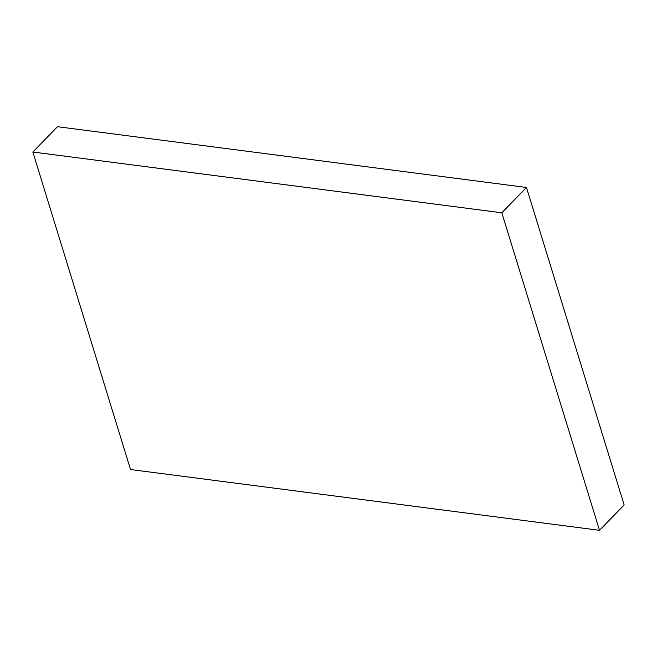 <?xml version="1.0" encoding="UTF-8"?>
<svg xmlns="http://www.w3.org/2000/svg" width="657" height="657" viewBox="0 0 657 657"><rect width="100%" height="100%" fill="white"/><g stroke="black" fill="none" stroke-linecap="round" stroke-linejoin="round"><path stroke-width="0.99" d="M32.85 152.013L130.529 469.533L599.496 530.306L624.15 504.987L526.471 187.467L57.504 126.694L32.85 152.013L501.817 212.786L526.471 187.467M599.496 530.306L501.817 212.786"/></g></svg>

